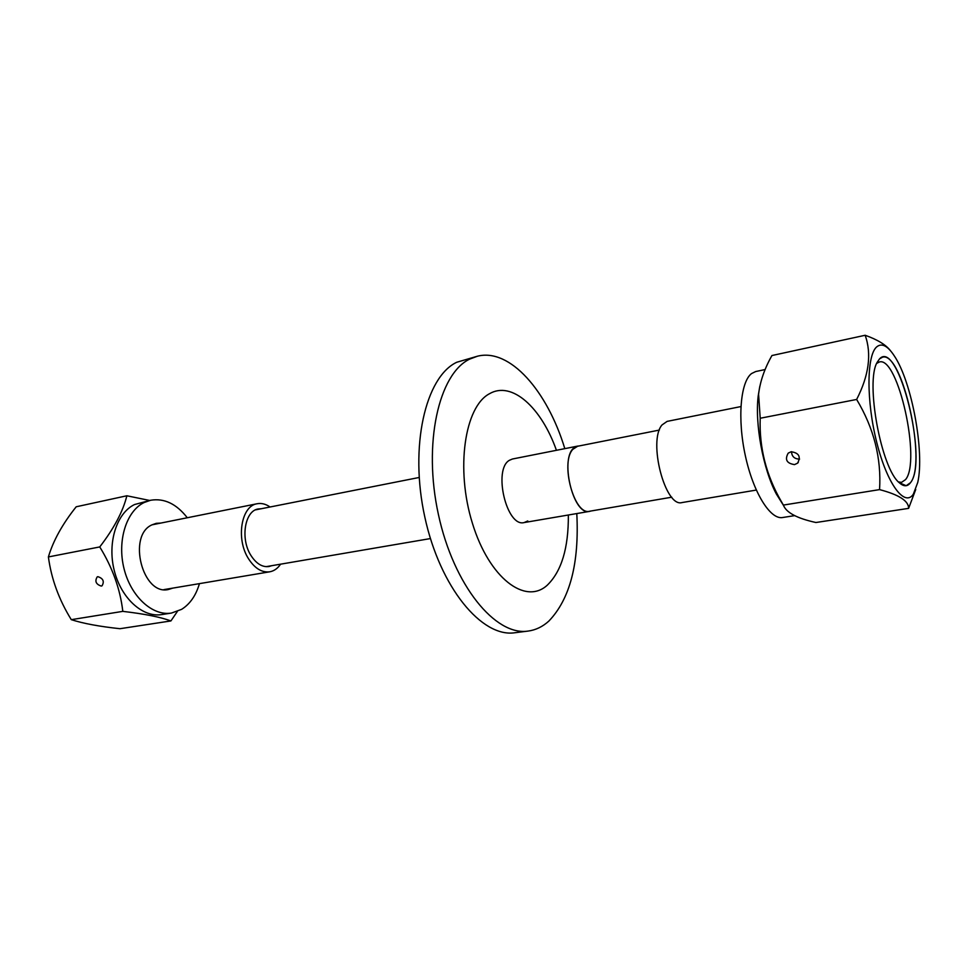 <?xml version="1.0" encoding="UTF-8"?>
<svg xmlns="http://www.w3.org/2000/svg" width="968" height="968" viewBox="0 0 968 968"><rect width="100%" height="100%" fill="white"/><g stroke="black" fill="none" stroke-linecap="round" stroke-linejoin="round"><path stroke-width="1.45" d="M527.766 520.953L524.148 522.563C506.603 527.548 492.809 469.19 509.495 460.248L512.435 459.014L577.581 446.115L574.811 447.337C559.02 456.255 572.983 516.259 589.621 511.37L590.916 511.019M556.431 450.314C541.402 407.601 511.89 380.593 489.481 393.734C464.64 406.633 455.396 468.996 472.457 523.422C489.167 578.065 525.249 605.23 547.138 585.313C561.5 571.471 568.579 548.033 568.349 515M564.816 448.644C547.307 390.854 509.906 347.911 477.442 356.212L469.698 359.104C438.722 373.757 422.834 443.598 438.407 514.492C453.677 585.495 495.459 636.242 528.117 631.075C535.715 630.059 542.625 626.732 548.844 621.093C570.031 598.998 579.348 563.158 576.795 513.56M477.442 356.212L456.739 362.262C425.448 376.963 409.27 446.478 424.795 516.96C439.992 587.54 481.991 637.936 514.952 632.733L528.117 631.075M578.924 445.994L577.581 446.115M671.756 497.201L589.597 511.237C574.339 515.847 559.879 462.559 572.923 449.261L577.618 446.248L659.377 430.07M756.286 490.074L682.089 502.549C665.246 507.97 647.774 440.984 662.039 424.928L667.121 421.382L740.895 406.572M783.608 505.599L776.312 493.946C763.074 469.044 754.725 423.803 758.222 395.827L759.771 386.51M794.607 515.641L782.58 517.529C770.274 519.84 753.261 492.506 745.336 455.674C737.289 418.902 740.435 381.912 751.543 373.563L755.669 371.555L765.156 369.534M915.74 489.493L908.601 508.369L815.927 522.514C796.954 518.352 786.101 512.532 783.39 505.078L781.176 501.243C766.172 475.24 759.178 447.579 760.207 418.249L758.585 394.206C760.11 381.44 764.551 368.542 771.944 355.534L865.174 335.267C877.492 339.647 885.95 344.814 890.524 350.767M913.32 494.212C904.632 507.329 887.245 484.206 876.851 442.836C866.324 401.623 866.517 355.861 876.548 347.016C881.691 342.624 887.668 345.673 894.48 356.163C911.832 382.166 924.694 451.911 917.761 482.403L913.32 494.212M908.601 508.369C908.734 500.976 899.042 494.721 879.549 489.614C881.533 458.287 873.898 428.243 856.644 399.457C868.962 375.366 871.793 353.973 865.174 335.267M794.534 464.604C786.706 463.418 784.6 459.594 788.218 453.121L791.146 451.754C798.939 452.879 801.08 456.678 797.571 463.176L794.534 464.604M799.58 459.086C794.498 459.026 791.812 456.557 791.521 451.693M879.525 358.898C898.34 338.135 928.627 461.288 910.452 482.729C907.476 486.735 903.785 486.759 899.381 482.814C881.219 468.814 865.198 381.888 877.165 362.334L879.525 358.898L882.514 357.192C902.37 350.743 927.175 463.249 910.452 482.729L906.205 485.706L899.381 482.814C881.219 468.814 865.198 381.888 877.165 362.334L879.525 358.898M905.516 479.62C921.391 461.494 898.098 355.861 879.331 361.984L876.669 363.436L879.331 361.984C898.098 355.861 921.391 461.494 905.516 479.62L901.535 482.366L905.516 479.62M760.207 418.249L856.644 399.457M783.39 505.078L879.549 489.614M898.522 481.955L901.535 482.366L898.522 481.955M271.742 565.687L268.935 566.534C262.243 567.357 256.242 563.666 250.942 555.451C240.124 538.801 244.795 510.644 258.323 508.95L261.239 508.732M280.599 564.175C277.671 568.47 274.041 571.023 269.721 571.81C261.844 572.766 254.778 568.41 248.51 558.742C235.696 539.067 241.226 505.744 257.173 503.735C261.493 502.936 265.789 504.013 270.06 506.99M187.296 517.759C176.491 503.868 164.282 498.024 150.681 500.238L134.564 504.534C116.729 512.967 107.194 542.6 114.236 570.43C121.085 598.309 142.756 617.814 161.765 614.571L171.481 613.059L181.621 609.344C190.031 604.056 195.972 595.477 199.444 583.631M150.681 500.238L144.22 502.489C126.433 510.922 116.971 540.688 124.025 568.652C130.898 596.663 152.545 616.277 171.481 613.059M172.8 588.108L168.468 589.488C142.611 595.913 127.123 535.473 152.036 524.825L156.272 523.325L160.809 523.071M149.641 500.456L126.856 495.773C123.081 511.286 114.055 528.334 99.752 546.932C112.542 567.696 120.226 589.173 122.815 611.365C144.389 613.881 160.422 617.064 170.912 620.936L177.362 611.449M126.856 495.773L76.194 506.784C62.484 523.978 53.216 540.701 48.4 556.939C51.316 578.816 58.951 599.724 71.293 619.665C83.296 623.513 99.535 626.526 119.984 628.704L170.912 620.936M97.889 576.674C103.177 578.404 104.556 581.453 102.015 585.821L101.277 586.076C95.977 584.321 94.622 581.272 97.187 576.916L97.889 576.674M122.815 611.365L71.293 619.665M99.752 546.932L48.4 556.939M589.621 511.37L524.148 522.563M430.421 538.571L266.006 566.667M419.168 477.478L255.54 509.87M776.312 493.946L781.176 501.243M758.222 395.827L758.585 394.206M798.273 462.438L797.571 463.176M257.173 503.735L152 524.837M269.721 571.81L163.931 589.609"/></g></svg>
